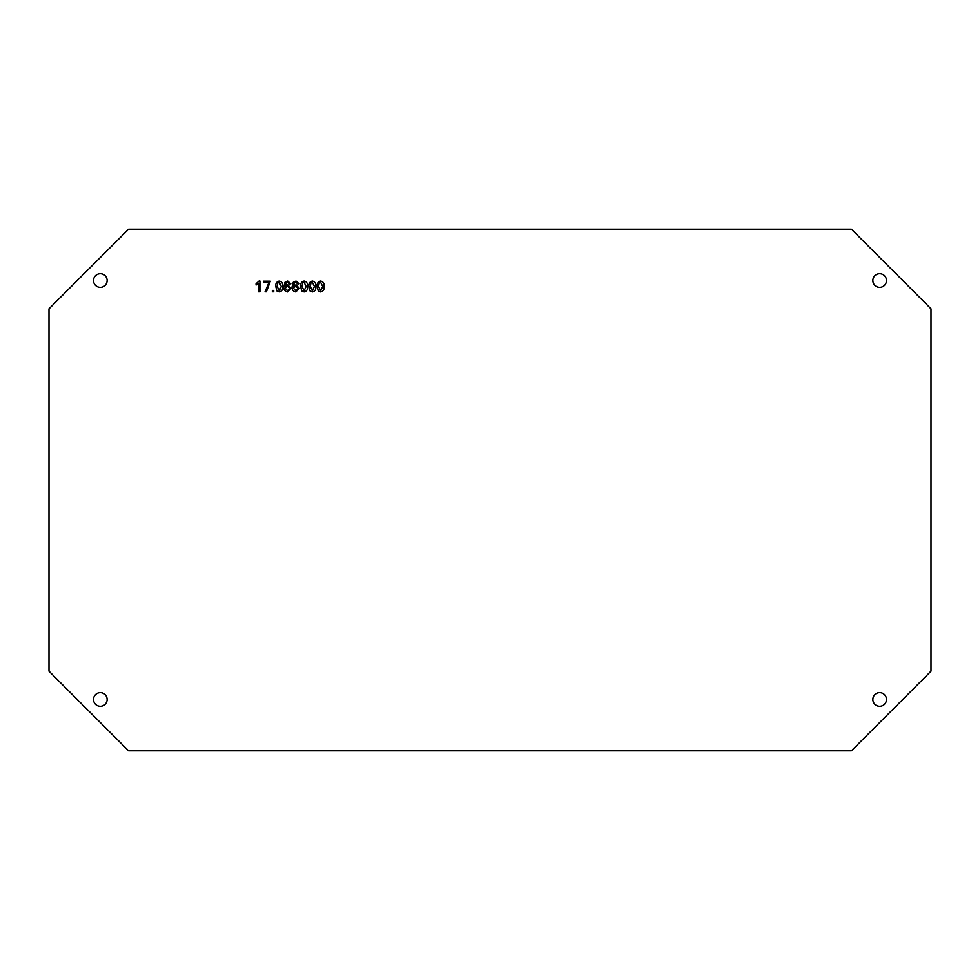 <?xml version="1.0" encoding="UTF-8"?>
<svg xmlns="http://www.w3.org/2000/svg" width="980" height="980" viewBox="0 0 980 980"><rect width="100%" height="100%" fill="white"/><g stroke="black" fill="none" stroke-linecap="round" stroke-linejoin="round"><path stroke-width="1.47" d="M93.517 699.5A6.811 6.811 0 0 0 100.328 706.311A6.811 6.811 0 0 0 107.138 699.5A6.811 6.811 0 0 0 100.328 692.689A6.811 6.811 0 0 0 93.517 699.5M872.861 699.5A6.811 6.811 0 0 0 879.673 706.311A6.811 6.811 0 0 0 886.484 699.5A6.811 6.811 0 0 0 879.673 692.689A6.811 6.811 0 0 0 872.861 699.5M872.861 280.5A6.811 6.811 0 0 0 879.673 287.312A6.811 6.811 0 0 0 886.484 280.5A6.811 6.811 0 0 0 879.673 273.69A6.811 6.811 0 0 0 872.861 280.5M93.517 280.5A6.811 6.811 0 0 0 100.328 287.312A6.811 6.811 0 0 0 107.138 280.5A6.811 6.811 0 0 0 100.328 273.69A6.811 6.811 0 0 0 93.517 280.5M312.363 291.918L309.962 290.889L308.921 286.479C308.578 283.49 309.729 281.664 312.363 281.027C314.997 281.664 316.148 283.49 315.817 286.479C316.148 289.468 314.997 291.281 312.363 291.918M293.253 282.24L296.009 281.027L299.121 283.784L297.736 283.918L295.923 282.264L294.747 282.583L293.461 286.172L296.082 284.751L299.255 288.243L295.862 291.918C293.118 291.428 291.856 289.713 292.089 286.748L293.253 282.24M279.251 291.918L276.85 290.889L275.809 286.479C275.466 283.49 276.617 281.664 279.251 281.027C281.885 281.664 283.036 283.49 282.706 286.479C283.036 289.468 281.885 291.281 279.251 291.918M851.387 229.173L128.613 229.173L49 308.786L49 671.214L128.613 750.827L851.387 750.827L931 671.214L931 308.786L851.387 229.173M259.051 281.027L259.933 281.027L259.933 291.783L258.561 291.783L258.561 283.404L256.074 284.984L256.074 283.71L259.051 281.027M265.041 291.783L268.9 282.546L263.387 282.546L263.387 281.162L270.284 281.162L266.425 291.783L265.041 291.783M273.739 290.399L273.739 291.783L272.354 291.783L272.354 290.399L273.739 290.399M284.984 282.24L287.74 281.027L290.839 283.784L289.468 283.918L287.642 282.264L286.466 282.583L285.18 286.172L287.802 284.751L290.974 288.243L287.581 291.918C284.837 291.428 283.588 289.713 283.808 286.748L284.984 282.24M304.082 291.918L301.681 290.889L300.639 286.479C300.309 283.49 301.448 281.664 304.082 281.027C306.716 281.664 307.867 283.49 307.536 286.479C307.867 289.468 306.716 291.281 304.082 291.918M320.644 291.918L318.243 290.889L317.189 286.479C316.859 283.49 318.01 281.664 320.644 281.027C323.277 281.664 324.429 283.49 324.086 286.479C324.429 289.468 323.277 291.281 320.644 291.918M277.805 283L277.181 286.466L279.251 290.68L281.321 286.466L279.239 282.264L277.805 283M287.422 285.989L285.18 288.218L287.471 290.68L289.602 288.279L287.422 285.989M295.703 285.989L293.461 288.218L295.752 290.68L297.883 288.279L295.703 285.989M302.636 283L302.012 286.466L304.082 290.68L306.152 286.466L304.07 282.264L302.636 283M310.917 283L310.293 286.466L312.363 290.68L314.433 286.466L312.351 282.264L310.917 283M319.198 283L318.574 286.466L320.644 290.68L322.714 286.466L320.632 282.264L319.198 283"/></g></svg>
